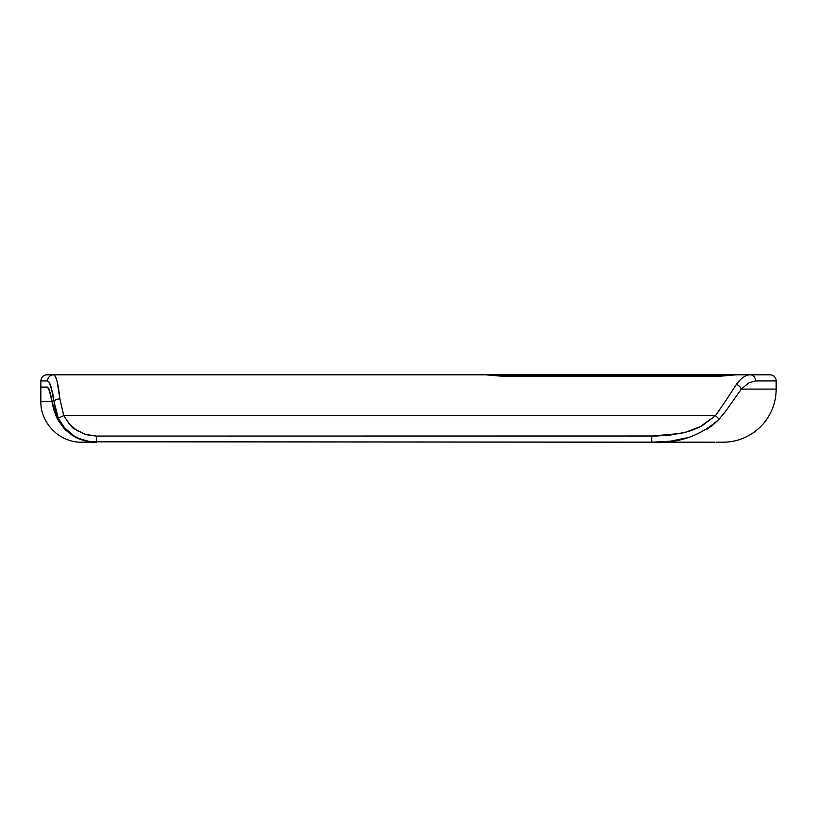 <?xml version="1.0" encoding="UTF-8"?>
<svg xmlns="http://www.w3.org/2000/svg" width="817" height="817" viewBox="0 0 817 817"><rect width="100%" height="100%" fill="white"/><g stroke="black" fill="none" stroke-linecap="round" stroke-linejoin="round"><path stroke-width="1.23" d="M755.337 380.926L755.572 380.926A6.127 5.443 -90 0 0 750.129 374.799L770.023 374.799A6.127 6.127 0 0 1 776.15 380.926L755.572 380.926L776.15 380.926A6.127 6.127 0 0 0 770.023 374.799L750.129 374.799A6.127 5.443 90 0 1 755.572 380.926L748.556 383.01L741.325 389.096L725.578 411.349L719.154 419.111L712.506 425.34M716.468 442.201L723.045 442.201A53.105 53.105 0 0 0 776.15 389.096L741.325 389.096L776.15 389.096A53.105 53.105 0 0 1 723.045 442.201L716.468 442.201M688.077 437.646L670.165 441.221L651.772 442.201L714.998 442.201L89.993 441.721L78.881 438.453L73.847 435.757L64.584 427.842L58.334 418.171L55.301 409.562L52.666 392.936L49.316 382.376L47.59 380.926L40.85 380.926L40.85 387.054L40.85 380.926L47.59 380.926A6.127 6.046 -90 0 1 53.636 374.799C44.761 374.799 44.761 374.799 53.636 374.799C56.169 375.503 58.242 383.52 59.876 398.829A6.127 2.512 174.1 0 0 53.902 401.351L52.206 401.351L54.177 410.369L57.936 419.734L64.553 429.048L73.499 436.196L78.636 438.8L89.666 441.813L651.772 442.201C677.824 443.794 700.281 436.094 719.154 419.111L725.578 411.349L741.325 389.096A6.127 4.105 -139.4 0 0 736.352 384.409A6.127 4.105 40.6 0 1 741.325 389.096M732.706 374.799L735.504 374.799A0.817 0.817 0 0 1 735.688 374.819A0.817 0.817 0 0 0 735.504 374.799L489.046 374.799A0.817 0.694 90 0 0 488.546 375.054A0.817 0.694 -90 0 1 489.046 374.799L486.319 374.799A0.817 0.817 0 0 0 486.135 374.819A0.817 0.817 0 0 1 486.319 374.799L489.128 374.799M503.885 375.973L717.939 375.973L503.793 375.973L489.046 374.799L732.778 374.799A0.817 0.694 90 0 1 733.278 375.054A0.817 0.694 -90 0 0 732.778 374.799L718.031 375.973M739.814 380.293L736.352 384.409L726.956 398.962L736.352 384.409C741.029 378.159 745.625 374.952 750.129 374.799L736.383 374.799L718.143 376.371L503.68 376.371L485.441 374.799L53.636 374.799A6.127 6.046 90 0 0 47.59 380.926L47.59 380.926M48.479 388.014L49.153 389.198L47.161 387.054L40.85 387.054L47.396 387.084M49.061 389.372L54.034 410.348L57.793 419.734L54.177 410.369L49.153 389.198L52.206 401.351L53.902 401.351L58.334 418.171L63.757 415.649L59.876 398.829C58.232 383.469 56.159 375.463 53.636 374.799L55.352 376.463L57.088 381.284L59.876 398.829L63.757 415.649L58.334 418.171C64.747 432.244 80.025 442.518 96.355 442.201L96.355 436.074L96.355 442.201L83.947 440.69L73.397 436.217L64.441 429.078L57.793 419.734L55.679 415.087L52.063 401.351L40.85 401.351L52.063 401.351L50.358 393.008L47.733 387.493M687.281 437.881L687.996 437.667M706.205 429.732L712.485 425.351L719.154 419.111L715.529 415.587M96.355 442.201L95.283 442.201C77.206 442.201 77.206 442.201 95.283 442.201L83.947 440.69L73.397 436.217L64.441 429.078L57.793 419.734L64.553 429.048L73.499 436.196L84.049 440.68L95.426 442.201M719.042 410.951L719.746 409.96M715.569 415.536L726.956 398.962L715.478 415.649L719.154 419.111M50.613 385.164L48.816 381.682M48.724 381.58L51.073 386.502L53.902 401.351A6.127 2.512 -5.9 0 1 59.876 398.829M96.263 436.074L86.306 434.675L77.094 430.62L69.363 424.125L63.757 415.649L715.478 415.649L699.638 427.107L690.559 430.814L681.112 433.378L651.772 436.074L651.772 442.201L651.772 436.074L96.355 436.074L84.927 434.256L74.704 428.996C73.52 429.395 69.864 424.952 63.757 415.649L63.818 415.771M63.757 415.649L715.478 415.649L701.813 425.984L685.871 432.224L669 435.267L654.509 436.053M687.557 437.8L686.883 437.994M96.355 436.074L658.032 435.982M53.667 374.799L46.977 374.799C43.26 375.166 41.218 377.209 40.85 380.926M734.943 374.87L718.143 376.371L503.68 376.371L486.891 374.87M747.289 375.269L748.525 374.952M745.022 376.239L745.952 375.779M485.441 374.799L53.636 374.799M750.129 374.799L736.383 374.799M52.625 404.609L52.829 405.63M48.387 388.198L47.1 387.258L47.764 387.258L40.85 387.258L40.85 401.351C40.278 423.175 59.876 442.773 81.7 442.201L95.283 442.201M53.034 406.57L52.88 405.845M57.793 419.734L54.045 410.379M47.1 387.258L40.85 387.258M776.15 389.096L776.15 380.926"/></g></svg>
